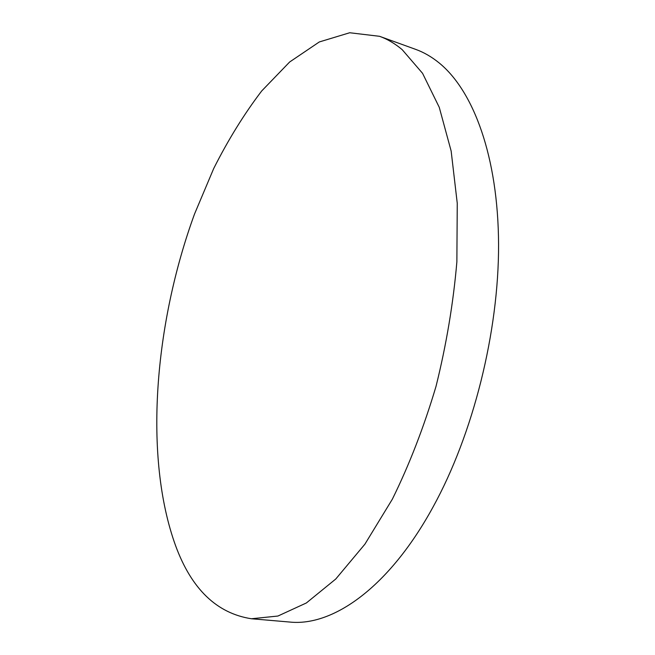 <?xml version="1.0" encoding="UTF-8"?>
<svg xmlns="http://www.w3.org/2000/svg" width="655" height="655" viewBox="0 0 655 655"><rect width="100%" height="100%" fill="white"/><g stroke="black" fill="none" stroke-linecap="round" stroke-linejoin="round"><path stroke-width="0.98" d="M379.556 36.303L415.63 49.354C423.793 52.294 431.637 56.821 439.169 62.945C473.483 90.848 498.201 156.742 498.57 244.397C498.848 331.954 473.115 434.29 433.004 507.085C388.873 587.83 332.617 626.639 289.657 622.037L251.43 618.754C216.764 613.391 191.481 589.017 175.573 545.631C143.486 457.067 154.31 324.127 194.519 214.046L213.718 168.491C228.186 139.793 244.184 113.945 261.722 90.939L289.649 61.996L319.304 41.953L349.713 32.75L379.556 36.303C387.424 39.128 394.965 43.582 402.186 49.657L422.565 73.327L439.259 107.322L451.156 151.076L457.255 203.287L456.871 261.844C453.317 303.191 446.374 344.702 436.017 386.385C423.883 427.134 409.326 464.747 392.337 499.216L364.917 544.158L335.769 579.012L306.352 602.977L277.9 616.044L251.43 618.754"/></g></svg>
